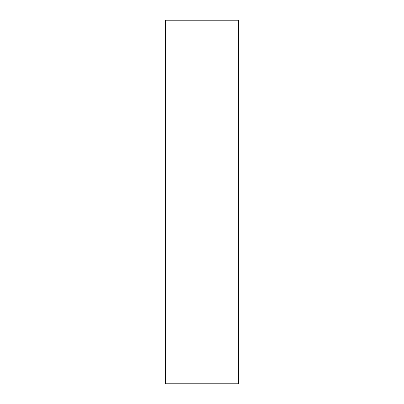 <?xml version="1.0" encoding="UTF-8"?>
<svg xmlns="http://www.w3.org/2000/svg" width="404" height="404" viewBox="0 0 404 404"><rect width="100%" height="100%" fill="white"/><g stroke="black" fill="none" stroke-linecap="round" stroke-linejoin="round"><path stroke-width="0.61" d="M165.64 202L165.64 383.8L238.36 383.8L238.36 20.2L165.64 20.2L165.64 202"/></g></svg>
